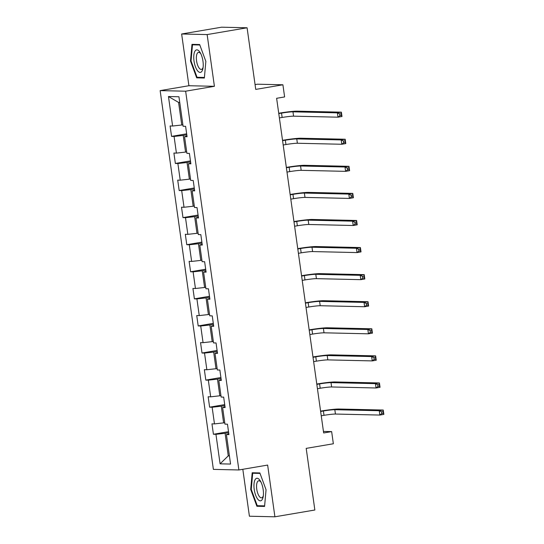 <?xml version="1.0" encoding="UTF-8"?>
<svg xmlns="http://www.w3.org/2000/svg" width="544" height="544" viewBox="0 0 544 544"><rect width="100%" height="100%" fill="white"/><g stroke="black" fill="none" stroke-linecap="round" stroke-linejoin="round"><path stroke-width="0.82" d="M242.814 469.295L249.41 516.222L274.91 516.8L314.854 510.007L306.197 448.378L333.356 443.761L331.65 431.61L323.442 431.419M160.147 90.617L213.384 469.384L238.884 469.962L185.647 91.195L160.147 90.617L188.911 85.728L214.411 86.306L207.142 34.578L181.642 33.993L188.911 85.728M181.642 33.993L221.585 27.2L247.085 27.778L255.741 89.406L282.907 84.782L257.407 84.204L255.068 84.599M207.142 34.578L247.085 27.778M228.82 433.792L226.42 434.554L228.929 434.615L227.467 424.198L224.951 424.136L222.612 407.476L225.128 407.531L223.666 397.12L221.15 397.059L218.804 380.399L221.32 380.453L219.858 370.036L217.342 369.981L215.002 353.314L217.512 353.376L216.05 342.958L213.534 342.904L211.194 326.237L213.71 326.291L212.248 315.88L209.732 315.819L207.386 299.159L209.902 299.214L208.44 288.796L205.924 288.742L203.578 272.075L206.094 272.136L204.632 261.718L202.116 261.664L199.777 244.997L202.293 245.058L200.824 234.641L198.315 234.58L195.969 217.92L198.485 217.974L197.023 207.563L194.507 207.502L192.161 190.842L194.677 190.896L193.215 180.479L190.699 180.424L188.36 163.758L190.876 163.819L189.407 153.401L186.898 153.347L184.552 136.68L187.068 136.734L185.606 126.324L183.09 126.262L178.942 96.757L168.463 96.519L178.588 102.435L181.764 125.004L182.886 124.814M226.42 434.554L230.561 464.066L220.089 463.828L215.941 434.316L213.425 434.262L228.521 431.691M168.463 96.519L172.611 126.024L170.095 125.97L171.564 136.381L174.08 136.442L176.419 153.109L173.903 153.048L175.365 163.465L177.881 163.52L180.227 180.186L177.711 180.125L179.173 190.543L181.689 190.597L184.028 207.264L181.512 207.21L182.981 217.62L185.497 217.682L187.836 234.342L185.32 234.287L186.782 244.705L189.298 244.759L191.644 261.426L189.128 261.365L190.59 271.782L193.106 271.837L195.446 288.504L192.93 288.449L194.398 298.86L196.914 298.921L199.254 315.581L196.738 315.527L198.2 325.938L200.716 325.999L203.062 342.666L200.546 342.604L202.008 353.022L204.524 353.076L206.863 369.743L204.347 369.682L205.816 380.1L208.332 380.154L210.671 396.821L208.155 396.766L209.617 407.177L212.133 407.238L214.479 423.898L211.963 423.844L213.425 434.262M282.907 84.782L284.614 96.934L276.624 98.294L323.66 432.97L331.65 431.61M224.747 422.688L223.625 422.878L221.286 406.212L224.856 405.606M225.012 406.715L222.612 407.476M214.479 423.898L223.625 422.878M212.133 407.238L221.286 406.212M220.946 395.604L219.817 395.794L217.478 379.134L221.048 378.522M221.204 379.637L218.804 380.399M210.671 396.821L219.817 395.794M208.332 380.154L217.478 379.134M217.138 368.526L216.016 368.716L213.67 352.056L217.246 351.444M217.403 352.56L215.002 353.314M206.863 369.743L216.016 368.716M204.524 353.076L213.67 352.056M213.33 341.448L212.208 341.639L209.868 324.972L213.438 324.367M213.595 325.475L211.194 326.237M203.062 342.666L212.208 341.639M200.716 325.999L209.868 324.972M209.528 314.364L208.4 314.561L206.06 297.894L209.63 297.289M209.787 298.398L207.386 299.159M199.254 315.581L208.4 314.561M196.914 298.921L206.06 297.894M205.72 287.286L204.598 287.477L202.252 270.817L205.829 270.205M205.986 271.32L203.578 272.075M195.446 288.504L204.598 287.477M193.106 271.837L202.252 270.817M201.912 260.209L200.79 260.399L198.451 243.732L202.021 243.127M202.178 244.236L199.777 244.997M191.644 261.426L200.79 260.399M189.298 244.759L198.451 243.732M198.111 233.131L196.982 233.322L194.643 216.655L198.213 216.05M198.37 217.158L195.969 217.92M187.836 234.342L196.982 233.322M185.497 217.682L194.643 216.655M194.303 206.047L193.181 206.237L190.835 189.577L194.412 188.965M194.568 190.08L192.161 190.842M184.028 207.264L193.181 206.237M181.689 190.597L190.835 189.577M190.495 178.969L189.373 179.16L187.034 162.5L190.604 161.888M190.76 163.003L188.36 163.758M180.227 180.186L189.373 179.16M177.881 163.52L187.034 162.5M186.687 151.892L185.565 152.082L183.226 135.415L186.796 134.81M186.952 135.918L184.552 136.68M176.419 153.109L185.565 152.082M174.08 136.442L183.226 135.415M172.611 126.024L181.764 125.004M214.411 86.306L185.647 91.195M274.91 516.8L267.641 465.072L238.884 469.962M179.744 102.462L178.588 102.435M229.384 455.668L228.262 455.858L229.412 455.886M228.664 432.684L225.087 433.289L228.262 455.858L220.089 463.828M215.941 434.316L225.087 433.289M171.564 136.381L186.66 133.817M175.365 163.465L190.461 160.895M179.173 190.543L194.269 187.972M182.981 217.62L198.077 215.057M186.782 244.705L201.878 242.134M190.59 271.782L205.686 269.212M194.398 298.86L209.494 296.29M198.2 325.938L213.296 323.374M202.008 353.022L217.104 350.452M205.816 380.1L220.912 377.529M209.617 407.177L224.713 404.614M190.488 61.016L196.683 77.853L204.367 78.03L205.85 61.37L199.655 44.526L191.978 44.356L190.488 61.016L191.053 60.921M264.574 506.444L266.057 489.777L259.862 472.94L252.185 472.763L250.702 489.43L256.89 506.267L264.574 506.444M199.696 77.343L196.683 77.853M259.903 505.757L256.89 506.267M251.26 489.335L250.702 489.43M279.385 117.919L282.139 117.456A8.786 0.605 172 0 1 293.576 116.171L337.994 117.184L337.382 112.846L341.38 112.166L296.956 111.153A13.178 0.904 -8 0 0 279.806 113.077L278.725 113.261M278.773 113.58L281.527 113.111A8.786 0.605 172 0 1 292.964 111.833L337.382 112.846L339.66 113.961L339.905 115.702L341.503 115.43L341.258 113.689L339.66 113.961M341.258 113.689L341.38 112.166L341.986 116.504L337.994 117.184L339.905 115.702M341.986 116.504L341.503 115.43M197.622 70.856A11.424 4.413 -99.7 0 0 202.96 68.354A11.424 4.413 -99.7 0 0 200.328 52.85A11.424 4.413 -99.7 0 0 199.356 51.415A11.424 4.413 -99.7 0 0 193.82 55.406A11.424 4.413 -99.7 0 0 197.622 70.856M200.852 53.856A8.65 3.339 -99.7 0 0 200.6 53.53A8.65 3.339 -99.7 0 0 198.499 52.367A8.65 3.339 -99.7 0 0 196.37 58.915A8.65 3.339 -99.7 0 0 199.288 68.252A8.65 3.339 -99.7 0 0 201.396 69.414A8.65 3.339 -99.7 0 0 203.13 67.225M194.861 44.418L192.488 44.826L199.825 44.989M204.415 77.452L197.05 77.282L191.046 60.969L192.488 44.826M263.18 489.654A11.424 4.413 -99.7 0 0 260.535 481.263A11.424 4.413 -99.7 0 0 255.435 479.189A11.424 4.413 -99.7 0 0 254.218 489.45A11.424 4.413 -99.7 0 0 258.686 500.147A11.424 4.413 -99.7 0 0 263.174 496.767A11.424 4.413 -99.7 0 0 263.18 489.654M261.059 482.27A8.65 3.339 -99.7 0 0 258.706 480.774A8.65 3.339 -99.7 0 0 256.761 489.226A8.65 3.339 -99.7 0 0 261.603 497.828A8.65 3.339 -99.7 0 0 263.337 495.638M264.622 505.866L257.258 505.696L251.26 489.382L252.695 473.232L260.032 473.402M255.068 472.831L252.695 473.232M283.186 145.003L285.947 144.534A8.786 0.605 172 0 1 297.378 143.249L341.802 144.262L341.19 139.924L345.182 139.244L300.764 138.23A13.178 0.904 -8 0 0 283.614 140.155L282.533 140.338M282.581 140.665L285.335 140.196A8.786 0.605 172 0 1 296.772 138.91L341.19 139.924L343.468 141.046L343.713 142.78L345.311 142.508L345.066 140.774L343.468 141.046M345.066 140.774L345.182 139.244L345.794 143.582L341.802 144.262L343.713 142.78M345.794 143.582L345.311 142.508M286.994 172.081L289.755 171.612A8.786 0.605 172 0 1 301.186 170.333L345.603 171.346L344.998 167.001L348.99 166.321L304.572 165.315A13.178 0.904 -8 0 0 287.416 167.232L286.341 167.416M286.382 167.742L289.143 167.273A8.786 0.605 172 0 1 300.574 165.995L344.998 167.001L347.269 168.123L347.514 169.857L349.112 169.585L348.867 167.851L347.269 168.123M348.867 167.851L348.99 166.321L349.602 170.666L345.603 171.346L347.514 169.857M349.602 170.666L349.112 169.585M290.802 199.158L293.556 198.689A8.786 0.605 172 0 1 304.994 197.411L349.411 198.424L348.799 194.086L352.798 193.406L308.38 192.392A13.178 0.904 -8 0 0 291.224 194.31L290.142 194.494M290.19 194.82L292.951 194.351A8.786 0.605 172 0 1 304.382 193.072L348.799 194.086L351.077 195.201L351.322 196.935L352.92 196.663L352.675 194.929L351.077 195.201M352.675 194.929L352.798 193.406L353.403 197.744L349.411 198.424L351.322 196.935M353.403 197.744L352.92 196.663M294.603 226.243L297.364 225.774A8.786 0.605 172 0 1 308.795 224.488L353.219 225.502L352.607 221.163L356.599 220.483L312.181 219.47A13.178 0.904 -8 0 0 295.032 221.394L293.95 221.578M293.998 221.898L296.752 221.428A8.786 0.605 172 0 1 308.19 220.15L352.607 221.163L354.885 222.278L355.13 224.019L356.728 223.747L356.483 222.006L354.885 222.278M356.483 222.006L356.599 220.483L357.211 224.822L353.219 225.502L355.13 224.019M357.211 224.822L356.728 223.747M298.411 253.32L301.172 252.851A8.786 0.605 172 0 1 312.603 251.573L357.02 252.579L356.415 248.241L360.407 247.561L315.989 246.548A13.178 0.904 -8 0 0 298.833 248.472L297.758 248.656M297.799 248.982L300.56 248.513A8.786 0.605 172 0 1 311.991 247.228L356.415 248.241L358.686 249.363L358.931 251.097L360.529 250.825L360.284 249.091L358.686 249.363M360.284 249.091L360.407 247.561L361.019 251.899L357.02 252.579L358.931 251.097M361.019 251.899L360.529 250.825M302.219 280.398L304.973 279.929A8.786 0.605 172 0 1 316.411 278.65L360.828 279.664L360.216 275.318L364.215 274.645L319.797 273.632A13.178 0.904 -8 0 0 302.641 275.55L301.56 275.733M301.607 276.06L304.368 275.59A8.786 0.605 172 0 1 315.799 274.312L360.216 275.318L362.494 276.44L362.739 278.174L364.337 277.902L364.092 276.168L362.494 276.44M364.092 276.168L364.215 274.645L364.82 278.984L360.828 279.664L362.739 278.174M364.82 278.984L364.337 277.902M306.02 307.476L308.781 307.006A8.786 0.605 172 0 1 320.212 305.728L364.636 306.741L364.024 302.403L368.016 301.723L323.598 300.71A13.178 0.904 -8 0 0 306.449 302.634L305.368 302.818M305.415 303.137L308.169 302.668A8.786 0.605 172 0 1 319.607 301.39L364.024 302.403L366.302 303.518L366.547 305.259L368.145 304.987L367.9 303.246L366.302 303.518M367.9 303.246L368.016 301.723L368.628 306.061L364.636 306.741L366.547 305.259M368.628 306.061L368.145 304.987M309.828 334.56L312.589 334.091A8.786 0.605 172 0 1 324.02 332.806L368.438 333.819L367.832 329.48L371.824 328.8L327.406 327.787A13.178 0.904 -8 0 0 310.25 329.712L309.176 329.895M309.216 330.222L311.977 329.752A8.786 0.605 172 0 1 323.408 328.467L367.832 329.48L370.104 330.602L370.348 332.336L371.946 332.064L371.702 330.33L370.104 330.602M371.702 330.33L371.824 328.8L372.436 333.139L368.438 333.819L370.348 332.336M372.436 333.139L371.946 332.064M313.636 361.638L316.39 361.168A8.786 0.605 172 0 1 327.828 359.89L372.246 360.903L371.634 356.558L375.632 355.878L331.214 354.872A13.178 0.904 -8 0 0 314.058 356.789L312.977 356.973M313.024 357.299L315.785 356.83A8.786 0.605 172 0 1 327.216 355.552L371.634 356.558L373.912 357.68L374.156 359.414L375.754 359.142L375.51 357.408L373.912 357.68M375.51 357.408L375.632 355.878L376.237 360.223L372.246 360.903L374.156 359.414M376.237 360.223L375.754 359.142M317.438 388.715L320.198 388.246A8.786 0.605 172 0 1 331.629 386.968L376.054 387.981L375.442 383.642L379.433 382.962L335.016 381.949A13.178 0.904 -8 0 0 317.866 383.867L316.785 384.05M316.832 384.377L319.586 383.908A8.786 0.605 172 0 1 331.024 382.629L375.442 383.642L377.72 384.758L377.964 386.492L379.562 386.22L379.318 384.486L377.72 384.758M379.318 384.486L379.433 382.962L380.045 387.301L376.054 387.981L377.964 386.492M380.045 387.301L379.562 386.22M321.246 415.8L324.006 415.33A8.786 0.605 172 0 1 335.437 414.045L379.855 415.058L379.25 410.72L383.241 410.04L338.824 409.027A13.178 0.904 -8 0 0 321.674 410.951L320.593 411.135M320.634 411.454L323.394 410.985A8.786 0.605 172 0 1 334.825 409.707L379.25 410.72L381.521 411.835L381.766 413.576L383.364 413.304L383.119 411.563L381.521 411.835M383.119 411.563L383.241 410.04L383.853 414.378L379.855 415.058L381.766 413.576M383.853 414.378L383.364 413.304M281.527 113.111L282.139 117.456M292.964 111.833L293.576 116.171M285.335 140.196L285.947 144.534M296.772 138.91L297.378 143.249M289.143 167.273L289.755 171.612M300.574 165.995L301.186 170.333M292.951 194.351L293.556 198.689M304.382 193.072L304.994 197.411M296.752 221.428L297.364 225.774M308.19 220.15L308.795 224.488M300.56 248.513L301.172 252.851M311.991 247.228L312.603 251.573M304.368 275.59L304.973 279.929M315.799 274.312L316.411 278.65M308.169 302.668L308.781 307.006M319.607 301.39L320.212 305.728M311.977 329.752L312.589 334.091M323.408 328.467L324.02 332.806M315.785 356.83L316.39 361.168M327.216 355.552L327.828 359.89M319.586 383.908L320.198 388.246M331.024 382.629L331.629 386.968M323.394 410.985L324.006 415.33M334.825 409.707L335.437 414.045"/></g></svg>

